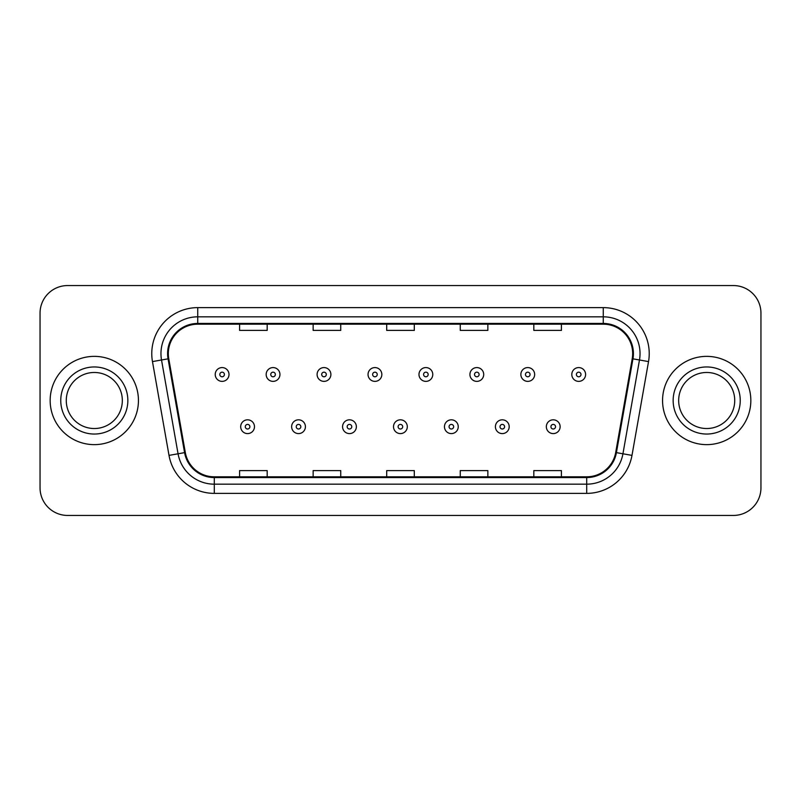 <?xml version="1.0" encoding="UTF-8"?>
<svg xmlns="http://www.w3.org/2000/svg" width="801" height="801" viewBox="0 0 801 801"><rect width="100%" height="100%" fill="white"/><g stroke="black" fill="none" stroke-linecap="round" stroke-linejoin="round"><path stroke-width="1.2" d="M50.163 400.5A44.135 44.135 0 0 0 94.298 444.635A44.135 44.135 0 0 0 138.443 400.5A44.135 44.135 0 0 0 94.298 356.365A44.135 44.135 0 0 0 50.163 400.5A44.135 44.135 0 0 0 94.298 444.635A44.135 44.135 0 0 0 138.443 400.5A44.135 44.135 0 0 0 94.298 356.365A44.135 44.135 0 0 0 50.163 400.5M662.557 400.5A44.135 44.135 0 0 0 706.702 444.635A44.135 44.135 0 0 0 750.837 400.5A44.135 44.135 0 0 0 706.702 356.365A44.135 44.135 0 0 0 662.557 400.5A44.135 44.135 0 0 0 706.702 444.635A44.135 44.135 0 0 0 750.837 400.5A44.135 44.135 0 0 0 706.702 356.365A44.135 44.135 0 0 0 662.557 400.5M168.32 353.601A29.427 29.427 0 0 1 197.747 324.185L603.253 324.185A29.427 29.427 0 0 1 632.229 358.718L615.689 452.505A29.427 29.427 0 0 1 586.712 476.815L214.288 476.815A29.427 29.427 0 0 1 185.311 452.505L168.771 358.718A29.427 29.427 0 0 1 168.32 353.601M167.589 353.601A30.158 30.158 0 0 0 168.05 358.838L184.58 452.635A30.158 30.158 0 0 0 214.288 477.556L586.712 477.556A30.158 30.158 0 0 0 616.42 452.635L632.95 358.838A30.158 30.158 0 0 0 603.253 323.444L197.747 323.444A30.158 30.158 0 0 0 167.589 353.601M152.47 361.591A45.977 45.977 0 0 1 197.747 307.624L603.253 307.624A45.977 45.977 0 0 1 648.53 361.591L631.989 455.379A45.977 45.977 0 0 1 586.712 493.376L214.288 493.376A45.977 45.977 0 0 1 169.011 455.379L152.47 361.591L161.522 359.989A36.776 36.776 0 0 1 197.747 316.826L603.253 316.826A36.776 36.776 0 0 1 639.478 359.989L622.938 453.787A36.776 36.776 0 0 1 586.712 484.174L214.288 484.174A36.776 36.776 0 0 1 178.062 453.787L161.522 359.989A36.776 36.776 0 0 1 160.971 353.601M760.95 313.151A27.584 27.584 0 0 0 733.366 285.556L67.634 285.556A27.584 27.584 0 0 0 40.05 313.151L40.05 487.849A27.584 27.584 0 0 0 67.634 515.443L733.366 515.443A27.584 27.584 0 0 0 760.95 487.849L760.95 313.151L760.95 487.849M386.703 324.185L386.703 330.402L414.297 330.402L414.297 324.185M313.151 324.185L313.151 330.402L340.735 330.402L340.735 324.185M239.589 324.185L239.589 330.402L267.174 330.402L267.174 324.185M460.265 324.185L460.265 330.402L487.849 330.402L487.849 324.185M533.826 324.185L533.826 330.402L561.411 330.402L561.411 324.185M414.297 476.815L414.297 470.598L386.703 470.598L386.703 476.815M340.735 476.815L340.735 470.598L313.151 470.598L313.151 476.815M267.174 476.815L267.174 470.598L239.589 470.598L239.589 476.815M487.849 476.815L487.849 470.598L460.265 470.598L460.265 476.815M561.411 476.815L561.411 470.598L533.826 470.598L533.826 476.815M40.05 313.151L40.05 487.849M733.366 285.556L67.634 285.556M67.634 515.443L733.366 515.443M229.006 374.478A6.899 6.899 0 0 1 222.117 381.376A6.899 6.899 0 0 1 215.219 374.478A6.899 6.899 0 0 1 222.117 367.579A6.899 6.899 0 0 1 229.006 374.478A6.899 6.899 0 0 0 222.117 367.579A6.899 6.899 0 0 0 215.219 374.478M240.69 426.703A6.899 6.899 0 0 1 247.589 419.814A6.899 6.899 0 0 1 254.478 426.703A6.899 6.899 0 0 1 247.589 433.601A6.899 6.899 0 0 1 240.69 426.703A6.899 6.899 0 0 0 247.589 433.601A6.899 6.899 0 0 0 254.478 426.703M122.333 400.5A28.025 28.025 0 0 0 94.298 372.475A28.025 28.025 0 0 0 66.273 400.5A28.025 28.025 0 0 0 94.298 428.525A28.025 28.025 0 0 0 122.333 400.5A28.025 28.025 0 0 1 94.298 428.525A28.025 28.025 0 0 1 66.273 400.5M279.95 374.478A6.899 6.899 0 0 1 273.051 381.376A6.899 6.899 0 0 1 266.162 374.478A6.899 6.899 0 0 1 273.051 367.579A6.899 6.899 0 0 1 279.95 374.478A6.899 6.899 0 0 0 273.051 367.579A6.899 6.899 0 0 0 266.162 374.478M330.893 374.478A6.899 6.899 0 0 1 323.994 381.376A6.899 6.899 0 0 1 317.096 374.478A6.899 6.899 0 0 1 323.994 367.579A6.899 6.899 0 0 1 330.893 374.478A6.899 6.899 0 0 0 323.994 367.579A6.899 6.899 0 0 0 317.096 374.478M381.837 374.478A6.899 6.899 0 0 1 374.938 381.376A6.899 6.899 0 0 1 368.039 374.478A6.899 6.899 0 0 1 374.938 367.579A6.899 6.899 0 0 1 381.837 374.478A6.899 6.899 0 0 0 374.938 367.579A6.899 6.899 0 0 0 368.039 374.478M432.77 374.478A6.899 6.899 0 0 1 425.882 381.376A6.899 6.899 0 0 1 418.983 374.478A6.899 6.899 0 0 1 425.882 367.579A6.899 6.899 0 0 1 432.77 374.478A6.899 6.899 0 0 0 425.882 367.579A6.899 6.899 0 0 0 418.983 374.478M291.634 426.703A6.899 6.899 0 0 1 298.523 419.814A6.899 6.899 0 0 1 305.421 426.703A6.899 6.899 0 0 1 298.523 433.601A6.899 6.899 0 0 1 291.634 426.703A6.899 6.899 0 0 0 298.523 433.601A6.899 6.899 0 0 0 305.421 426.703M342.568 426.703A6.899 6.899 0 0 1 349.466 419.814A6.899 6.899 0 0 1 356.365 426.703A6.899 6.899 0 0 1 349.466 433.601A6.899 6.899 0 0 1 342.568 426.703A6.899 6.899 0 0 0 349.466 433.601A6.899 6.899 0 0 0 356.365 426.703M393.511 426.703A6.899 6.899 0 0 1 400.41 419.814A6.899 6.899 0 0 1 407.308 426.703A6.899 6.899 0 0 1 400.41 433.601A6.899 6.899 0 0 1 393.511 426.703A6.899 6.899 0 0 0 400.41 433.601A6.899 6.899 0 0 0 407.308 426.703M734.727 400.5A28.025 28.025 0 0 0 706.702 372.475A28.025 28.025 0 0 0 678.667 400.5A28.025 28.025 0 0 0 706.702 428.525A28.025 28.025 0 0 0 734.727 400.5A28.025 28.025 0 0 1 706.702 428.525A28.025 28.025 0 0 1 678.667 400.5M483.714 374.478A6.899 6.899 0 0 1 476.815 381.376A6.899 6.899 0 0 1 469.927 374.478A6.899 6.899 0 0 1 476.815 367.579A6.899 6.899 0 0 1 483.714 374.478A6.899 6.899 0 0 0 476.815 367.579A6.899 6.899 0 0 0 469.927 374.478M534.657 374.478A6.899 6.899 0 0 1 527.759 381.376A6.899 6.899 0 0 1 520.86 374.478A6.899 6.899 0 0 1 527.759 367.579A6.899 6.899 0 0 1 534.657 374.478A6.899 6.899 0 0 0 527.759 367.579A6.899 6.899 0 0 0 520.86 374.478M585.601 374.478A6.899 6.899 0 0 1 578.702 381.376A6.899 6.899 0 0 1 571.804 374.478A6.899 6.899 0 0 1 578.702 367.579A6.899 6.899 0 0 1 585.601 374.478A6.899 6.899 0 0 0 578.702 367.579A6.899 6.899 0 0 0 571.804 374.478M444.455 426.703A6.899 6.899 0 0 1 451.353 419.814A6.899 6.899 0 0 1 458.242 426.703A6.899 6.899 0 0 1 451.353 433.601A6.899 6.899 0 0 1 444.455 426.703A6.899 6.899 0 0 0 451.353 433.601A6.899 6.899 0 0 0 458.242 426.703M495.398 426.703A6.899 6.899 0 0 1 502.287 419.814A6.899 6.899 0 0 1 509.186 426.703A6.899 6.899 0 0 1 502.287 433.601A6.899 6.899 0 0 1 495.398 426.703A6.899 6.899 0 0 0 502.287 433.601A6.899 6.899 0 0 0 509.186 426.703M546.332 426.703A6.899 6.899 0 0 1 553.231 419.814A6.899 6.899 0 0 1 560.129 426.703A6.899 6.899 0 0 1 553.231 433.601A6.899 6.899 0 0 1 546.332 426.703A6.899 6.899 0 0 0 553.231 433.601A6.899 6.899 0 0 0 560.129 426.703M603.253 307.624L603.253 323.444M161.522 359.989L168.05 358.838M214.288 493.376L214.288 477.556M586.712 477.556L586.712 493.376M616.42 452.635L631.989 455.379M169.011 455.379L184.58 452.635M632.95 358.838L648.53 361.591M197.747 307.624L197.747 323.444M219.814 374.478A2.303 2.303 0 0 0 222.117 376.78A2.303 2.303 0 0 0 224.41 374.478A2.303 2.303 0 0 0 222.117 372.175A2.303 2.303 0 0 0 219.814 374.478M249.882 426.703A2.303 2.303 0 0 0 247.589 424.41A2.303 2.303 0 0 0 245.286 426.703A2.303 2.303 0 0 0 247.589 429.006A2.303 2.303 0 0 0 249.882 426.703M127.85 400.5A33.542 33.542 0 0 0 94.298 366.958A33.542 33.542 0 0 0 60.756 400.5A33.542 33.542 0 0 0 94.298 434.042A33.542 33.542 0 0 0 127.85 400.5M270.758 374.478A2.303 2.303 0 0 0 273.051 376.78A2.303 2.303 0 0 0 275.354 374.478A2.303 2.303 0 0 0 273.051 372.175A2.303 2.303 0 0 0 270.758 374.478M321.702 374.478A2.303 2.303 0 0 0 323.994 376.78A2.303 2.303 0 0 0 326.297 374.478A2.303 2.303 0 0 0 323.994 372.175A2.303 2.303 0 0 0 321.702 374.478M372.635 374.478A2.303 2.303 0 0 0 374.938 376.78A2.303 2.303 0 0 0 377.241 374.478A2.303 2.303 0 0 0 374.938 372.175A2.303 2.303 0 0 0 372.635 374.478M423.579 374.478A2.303 2.303 0 0 0 425.882 376.78A2.303 2.303 0 0 0 428.175 374.478A2.303 2.303 0 0 0 425.882 372.175A2.303 2.303 0 0 0 423.579 374.478M300.826 426.703A2.303 2.303 0 0 0 298.523 424.41A2.303 2.303 0 0 0 296.23 426.703A2.303 2.303 0 0 0 298.523 429.006A2.303 2.303 0 0 0 300.826 426.703M351.769 426.703A2.303 2.303 0 0 0 349.466 424.41A2.303 2.303 0 0 0 347.163 426.703A2.303 2.303 0 0 0 349.466 429.006A2.303 2.303 0 0 0 351.769 426.703M402.703 426.703A2.303 2.303 0 0 0 400.41 424.41A2.303 2.303 0 0 0 398.107 426.703A2.303 2.303 0 0 0 400.41 429.006A2.303 2.303 0 0 0 402.703 426.703M740.244 400.5A33.542 33.542 0 0 0 706.702 366.958A33.542 33.542 0 0 0 673.15 400.5A33.542 33.542 0 0 0 706.702 434.042A33.542 33.542 0 0 0 740.244 400.5M474.522 374.478A2.303 2.303 0 0 0 476.815 376.78A2.303 2.303 0 0 0 479.118 374.478A2.303 2.303 0 0 0 476.815 372.175A2.303 2.303 0 0 0 474.522 374.478M525.466 374.478A2.303 2.303 0 0 0 527.759 376.78A2.303 2.303 0 0 0 530.062 374.478A2.303 2.303 0 0 0 527.759 372.175A2.303 2.303 0 0 0 525.466 374.478M576.4 374.478A2.303 2.303 0 0 0 578.702 376.78A2.303 2.303 0 0 0 581.005 374.478A2.303 2.303 0 0 0 578.702 372.175A2.303 2.303 0 0 0 576.4 374.478M453.646 426.703A2.303 2.303 0 0 0 451.353 424.41A2.303 2.303 0 0 0 449.051 426.703A2.303 2.303 0 0 0 451.353 429.006A2.303 2.303 0 0 0 453.646 426.703M504.59 426.703A2.303 2.303 0 0 0 502.287 424.41A2.303 2.303 0 0 0 499.994 426.703A2.303 2.303 0 0 0 502.287 429.006A2.303 2.303 0 0 0 504.59 426.703M555.534 426.703A2.303 2.303 0 0 0 553.231 424.41A2.303 2.303 0 0 0 550.928 426.703A2.303 2.303 0 0 0 553.231 429.006A2.303 2.303 0 0 0 555.534 426.703"/></g></svg>
